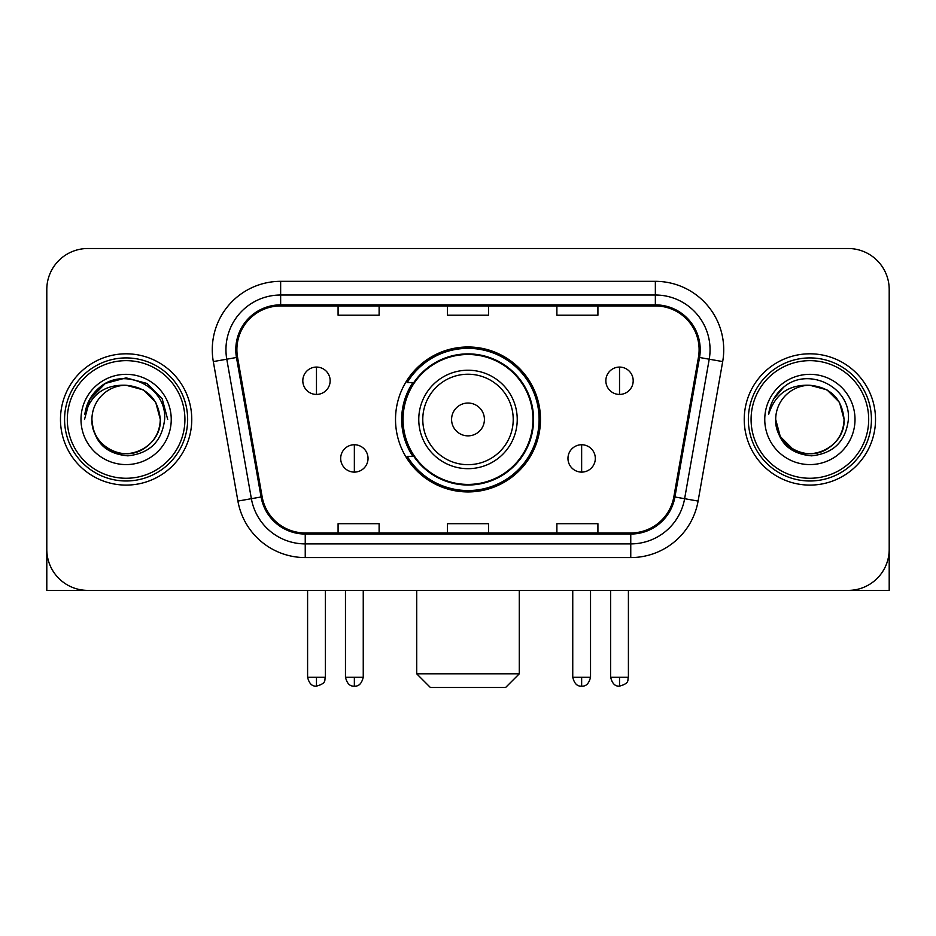 <?xml version="1.0" encoding="UTF-8"?>
<svg xmlns="http://www.w3.org/2000/svg" width="936" height="936" viewBox="0 0 936 936"><rect width="100%" height="100%" fill="white"/><g stroke="black" fill="none" stroke-linecap="round" stroke-linejoin="round"><path stroke-width="1.4" d="M395.519 419.457A72.481 72.481 0 0 0 468 491.926A72.481 72.481 0 0 0 540.481 419.457A72.481 72.481 0 0 0 468 346.975A72.481 72.481 0 0 0 395.519 419.457M412.905 456.37A66.327 66.327 0 0 1 412.905 382.531M46.8 289.54L46.8 549.374A41.02 41.02 0 0 0 87.82 590.394L848.18 590.394A41.02 41.02 0 0 0 889.2 549.374L889.2 289.54A41.02 41.02 0 0 0 848.18 248.508L87.82 248.508A41.02 41.02 0 0 0 46.8 289.54L46.8 549.374M60.477 419.457A65.637 65.637 0 0 0 126.114 485.094A65.637 65.637 0 0 0 191.763 419.457A65.637 65.637 0 0 0 126.114 353.808A65.637 65.637 0 0 0 60.477 419.457A65.637 65.637 0 0 0 126.114 485.094A65.637 65.637 0 0 0 191.763 419.457A65.637 65.637 0 0 0 126.114 353.808A65.637 65.637 0 0 0 60.477 419.457M744.237 419.457A65.637 65.637 0 0 0 809.886 485.094A65.637 65.637 0 0 0 875.523 419.457A65.637 65.637 0 0 0 809.886 353.808A65.637 65.637 0 0 0 744.237 419.457A65.637 65.637 0 0 0 809.886 485.094A65.637 65.637 0 0 0 875.523 419.457A65.637 65.637 0 0 0 809.886 353.808A65.637 65.637 0 0 0 744.237 419.457M236.89 349.713A43.758 43.758 0 0 1 280.648 305.943L655.352 305.943A43.758 43.758 0 0 1 698.443 357.306L673.85 496.794A43.758 43.758 0 0 1 630.759 532.958L305.241 532.958A43.758 43.758 0 0 1 262.15 496.794L237.557 357.306A43.758 43.758 0 0 1 236.89 349.713M235.79 349.713A44.858 44.858 0 0 0 236.469 357.493L261.074 496.981A44.858 44.858 0 0 0 305.241 534.046L630.759 534.046A44.858 44.858 0 0 0 674.926 496.981L699.531 357.493A44.858 44.858 0 0 0 655.352 304.855L280.648 304.855A44.858 44.858 0 0 0 235.79 349.713M213.314 361.577A68.375 68.375 0 0 1 280.648 281.326L655.352 281.326A68.375 68.375 0 0 1 722.686 361.577L698.092 501.076A68.375 68.375 0 0 1 630.759 557.575L305.241 557.575A68.375 68.375 0 0 1 237.908 501.076L213.314 361.577L226.781 359.202A54.697 54.697 0 0 1 280.648 295.004L655.352 295.004A54.697 54.697 0 0 1 709.219 359.202L684.625 498.701A54.697 54.697 0 0 1 630.759 543.898L305.241 543.898A54.697 54.697 0 0 1 251.374 498.701L226.781 359.202A54.697 54.697 0 0 1 225.95 349.713M848.18 248.508L87.82 248.508M87.82 590.394L848.18 590.394M730.571 590.394L889.2 590.394L889.2 289.54M674.926 496.981L684.625 498.701L709.219 359.202L722.686 361.577M447.49 305.943L447.49 315.21L488.51 315.21L488.51 305.943M338.083 305.943L338.083 315.21L379.115 315.21L379.115 305.943M556.885 305.943L556.885 315.21L597.917 315.21L597.917 305.943M488.51 532.958L488.51 523.692L447.49 523.692L447.49 532.958M379.115 532.958L379.115 523.692L338.083 523.692L338.083 532.958M597.917 532.958L597.917 523.692L556.885 523.692L556.885 532.958M46.8 535.696L46.8 590.394L205.429 590.394M184.918 419.457A58.804 58.804 0 0 0 126.114 360.652A58.804 58.804 0 0 0 67.31 419.457A58.804 58.804 0 0 0 126.114 478.261A58.804 58.804 0 0 0 184.918 419.457M187.656 419.457A61.542 61.542 0 0 0 126.114 357.915A61.542 61.542 0 0 0 64.572 419.457A61.542 61.542 0 0 0 126.114 480.987A61.542 61.542 0 0 0 187.656 419.457M160.302 419.457C158.278 398.689 146.882 387.293 126.114 385.269L143.208 389.844L155.727 402.363L160.302 419.457L155.727 402.363L143.208 389.844L126.114 385.269L143.208 389.844L155.727 402.363L160.302 419.457L155.727 402.363L143.208 389.844L126.114 385.269L143.208 389.844L155.727 402.363L160.302 419.457L155.727 402.363L143.208 389.844L126.114 385.269L143.208 389.844L155.727 402.363L160.302 419.457C161.472 444.729 130.326 462.712 109.021 449.058C98.093 442.213 92.395 432.35 91.927 419.457C93.565 441.745 105.534 453.866 127.846 455.832C149.748 453.469 162.01 441.336 164.619 419.457C167.158 386.896 124.488 366.187 99.906 387.165C91.33 394.337 86.299 403.439 84.825 414.472C91.272 394.115 105.043 384.38 126.114 385.269L143.208 389.844L155.727 402.363L160.302 419.457C161.472 444.729 130.326 462.712 109.021 449.058C98.093 442.213 92.395 432.35 91.927 419.457C90.769 444.729 121.902 462.712 143.208 449.058C154.147 442.213 159.845 432.35 160.302 419.457C159.845 432.35 154.147 442.213 143.208 449.058C121.902 462.712 90.769 444.729 91.927 419.457C92.395 432.35 98.093 442.213 109.021 449.058C130.326 462.712 161.472 444.729 160.302 419.457C161.472 444.729 130.326 462.712 109.021 449.058C98.093 442.213 92.395 432.35 91.927 419.457C92.395 432.35 98.093 442.213 109.021 449.058C130.326 462.712 161.472 444.729 160.302 419.457C159.845 432.35 154.147 442.213 143.208 449.058C121.902 462.712 90.769 444.729 91.927 419.457C90.769 444.729 121.902 462.712 143.208 449.058C154.147 442.213 159.845 432.35 160.302 419.457C159.845 432.35 154.147 442.213 143.208 449.058C121.902 462.712 90.769 444.729 91.927 419.457C92.395 432.35 98.093 442.213 109.021 449.058C130.326 462.712 161.472 444.729 160.302 419.457C159.845 432.35 154.147 442.213 143.208 449.058C121.902 462.712 90.769 444.729 91.927 419.457C92.395 432.35 98.093 442.213 109.021 449.058C130.326 462.712 161.472 444.729 160.302 419.457C161.472 444.729 130.326 462.712 109.021 449.058C98.093 442.213 92.395 432.35 91.927 419.457A34.187 34.187 0 0 1 126.114 385.269L143.208 389.844L155.727 402.363L160.302 419.457C161.671 445.992 127.553 463.612 106.727 447.619M80.987 419.457A45.127 45.127 0 0 0 126.114 464.584A45.127 45.127 0 0 0 171.241 419.457A45.127 45.127 0 0 0 126.114 374.33A45.127 45.127 0 0 0 80.987 419.457M99.895 387.176L89.809 399.169M89.517 399.695L105.323 383.432L126.114 377.863L146.917 383.432L162.139 398.654L167.708 419.457L162.139 398.654L146.917 383.432L126.114 377.863L105.323 383.432L90.102 398.654L84.521 419.457M89.189 400.327L90.09 398.677L89.189 400.327M505.604 687.492L430.396 687.492L416.719 673.815L519.281 673.815L505.604 687.492M484.415 419.457A16.415 16.415 0 0 0 468 403.042A16.415 16.415 0 0 0 451.585 419.457A16.415 16.415 0 0 0 468 435.86A16.415 16.415 0 0 0 484.415 419.457M517.234 419.457A49.234 49.234 0 0 0 468 370.223A49.234 49.234 0 0 0 418.766 419.457A49.234 49.234 0 0 0 468 468.679A49.234 49.234 0 0 0 517.234 419.457A49.234 49.234 0 0 1 468 468.679A49.234 49.234 0 0 1 418.766 419.457M532.958 419.457A64.958 64.958 0 0 0 468 354.498A64.958 64.958 0 0 0 403.042 419.457A64.958 64.958 0 0 0 468 484.415A64.958 64.958 0 0 0 532.958 419.457M539.113 419.457A71.113 71.113 0 0 1 407.23 456.37L413.817 456.37A65.567 65.567 0 0 0 511.384 468.62A65.567 65.567 0 0 0 511.384 370.282A65.567 65.567 0 0 0 413.817 382.531L407.23 382.531A71.113 71.113 0 0 1 539.113 419.457M316.473 367.076A13.677 13.677 0 0 0 302.808 380.753A13.677 13.677 0 0 0 316.473 394.43A13.677 13.677 0 0 0 330.151 380.753A13.677 13.677 0 0 0 316.473 367.076L316.473 394.43A13.677 13.677 0 0 0 330.151 380.753A13.677 13.677 0 0 0 316.473 367.076M619.527 367.076A13.677 13.677 0 0 0 605.849 380.753A13.677 13.677 0 0 0 619.527 394.43A13.677 13.677 0 0 0 633.192 380.753A13.677 13.677 0 0 0 619.527 367.076L619.527 394.43A13.677 13.677 0 0 0 633.192 380.753A13.677 13.677 0 0 0 619.527 367.076M354.358 444.752A13.677 13.677 0 0 0 340.681 458.429A13.677 13.677 0 0 0 354.358 472.107A13.677 13.677 0 0 0 368.035 458.429A13.677 13.677 0 0 0 354.358 444.752L354.358 472.107A13.677 13.677 0 0 0 368.035 458.429A13.677 13.677 0 0 0 354.358 444.752M581.642 444.752A13.677 13.677 0 0 0 567.965 458.429A13.677 13.677 0 0 0 581.642 472.107A13.677 13.677 0 0 0 595.319 458.429A13.677 13.677 0 0 0 581.642 444.752L581.642 472.107A13.677 13.677 0 0 0 595.319 458.429A13.677 13.677 0 0 0 581.642 444.752M868.69 419.457A58.804 58.804 0 0 0 809.886 360.652A58.804 58.804 0 0 0 751.082 419.457A58.804 58.804 0 0 0 809.886 478.261A58.804 58.804 0 0 0 868.69 419.457M871.428 419.457A61.542 61.542 0 0 0 809.886 357.915A61.542 61.542 0 0 0 748.344 419.457A61.542 61.542 0 0 0 809.886 480.987A61.542 61.542 0 0 0 871.428 419.457M809.886 385.269C830.641 387.293 842.037 398.689 844.073 419.457C843.605 432.35 837.907 442.213 826.979 449.058C805.674 462.712 774.528 444.729 775.698 419.457A34.187 34.187 0 0 1 809.886 385.269L826.979 389.844L839.487 402.363L844.073 419.457L839.487 402.363L826.979 389.844L809.886 385.269L826.979 389.844L839.487 402.363L844.073 419.457L839.487 402.363L826.979 389.844L809.886 385.269L826.979 389.844L839.487 402.363L844.073 419.457L839.487 402.363L826.979 389.844L809.886 385.269L826.979 389.844L839.487 402.363L844.073 419.457L839.487 402.363L826.979 389.844L809.886 385.269L826.979 389.844L839.487 402.363L844.073 419.457C845.231 444.729 814.098 462.712 792.792 449.058C781.852 442.213 776.155 432.35 775.698 419.457C777.336 441.745 789.305 453.866 811.617 455.832C833.52 453.469 845.77 441.336 848.39 419.457C850.929 386.896 808.259 366.187 783.666 387.165C775.09 394.337 770.071 403.439 768.596 414.472C775.043 394.115 788.802 384.38 809.886 385.269L826.979 389.844L839.487 402.363L844.073 419.457C845.231 444.729 814.098 462.712 792.792 449.058C781.852 442.213 776.155 432.35 775.698 419.457C774.528 444.729 805.674 462.712 826.979 449.058C837.907 442.213 843.605 432.35 844.073 419.457C843.605 432.35 837.907 442.213 826.979 449.058C805.674 462.712 774.528 444.729 775.698 419.457C776.155 432.35 781.852 442.213 792.792 449.058C814.098 462.712 845.231 444.729 844.073 419.457C845.231 444.729 814.098 462.712 792.792 449.058C781.852 442.213 776.155 432.35 775.698 419.457L780.273 436.55L792.792 449.058M790.499 447.619C811.313 463.612 845.442 445.992 844.073 419.457C843.605 432.35 837.907 442.213 826.979 449.058C805.674 462.712 774.528 444.729 775.698 419.457C776.155 432.35 781.852 442.213 792.792 449.058C814.098 462.712 845.231 444.729 844.073 419.457C843.605 432.35 837.907 442.213 826.979 449.058C805.674 462.712 774.528 444.729 775.698 419.457C776.155 432.35 781.852 442.213 792.792 449.058C814.098 462.712 845.231 444.729 844.073 419.457C845.231 444.729 814.098 462.712 792.792 449.058C781.852 442.213 776.155 432.35 775.698 419.457M764.759 419.457A45.127 45.127 0 0 0 809.886 464.584A45.127 45.127 0 0 0 855.013 419.457A45.127 45.127 0 0 0 809.886 374.33A45.127 45.127 0 0 0 764.759 419.457M783.654 387.176L773.581 399.169M772.949 400.327L773.861 398.677L772.949 400.327M655.352 281.326L655.352 304.855M226.781 359.202L236.469 357.493M305.241 557.575L305.241 534.046M630.759 534.046L630.759 557.575M237.908 501.076L261.074 496.981M699.531 357.493L709.219 359.202M280.648 281.326L280.648 304.855M684.625 498.701L698.092 501.076M513.22 419.457A45.22 45.22 0 0 0 468 374.224A45.22 45.22 0 0 0 422.779 419.457A45.22 45.22 0 0 0 468 464.677A45.22 45.22 0 0 0 513.22 419.457M316.473 677.231L307.593 677.231C309.137 683.572 312.097 686.533 316.473 686.123L316.473 677.231L325.365 677.231L325.365 590.394M619.527 677.231L610.635 677.231C612.191 683.572 615.151 686.533 619.527 686.123L619.527 677.231L628.407 677.231L628.407 590.394M354.358 677.231L345.466 677.231C347.022 683.572 349.982 686.533 354.358 686.123L354.358 677.231L363.25 677.231L363.25 590.394M581.642 677.231L572.75 677.231C574.306 683.572 577.266 686.533 581.642 686.123L581.642 677.231L590.534 677.231L590.534 590.394M519.281 590.394L519.281 673.815M416.719 590.394L416.719 673.815M307.593 677.231L307.593 590.394M325.365 677.231C324.113 679.992 327.261 683.116 316.473 686.123M610.635 677.231L610.635 590.394M628.407 677.231C627.155 679.992 630.314 683.116 619.527 686.123M345.466 677.231L345.466 590.394M363.25 677.231C361.694 683.572 358.734 686.533 354.358 686.123M572.75 677.231L572.75 590.394M590.534 677.231C588.978 683.572 586.018 686.533 581.642 686.123"/></g></svg>
